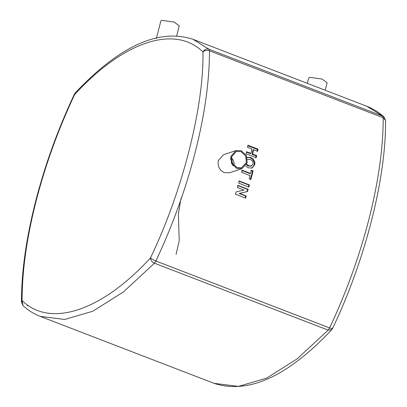 <?xml version="1.0" encoding="UTF-8"?>
<svg xmlns="http://www.w3.org/2000/svg" width="407" height="407" viewBox="0 0 407 407"><rect width="100%" height="100%" fill="white"/><g stroke="black" fill="none" stroke-linecap="round" stroke-linejoin="round"><path stroke-width="0.61" d="M250.361 179.589L252.554 171.077L250.865 170.431M176.704 35.806L179.243 25.865L174.257 22.105L161.803 20.35L160.796 21.164L156.369 38.528M325.218 90.242L327.106 82.83L322.125 79.07L309.671 77.315L308.664 78.129L307.331 83.354M241.265 150.727L246.408 155.56L247.217 162.754L242.002 168.62L236.742 168.452L231.598 163.619L230.789 156.425L236.004 150.559L241.265 150.727M236.004 150.559L223.519 154.711L218.361 160.556C217.445 166.137 219.404 170.157 224.232 172.614L229.517 172.772L242.002 168.62M236.971 167.567L232.336 163.217L231.608 156.741L236.304 151.465L241.036 151.613L245.67 155.962L246.398 162.439L241.702 167.72L236.971 167.567M385.556 120.457L383.984 116.931L382.733 116.168L383.201 117.745L209.468 50.814L209 49.237L382.733 116.168L366.773 106.252L193.04 39.321L209 49.237C206.4 48.555 204.385 49.461 202.956 51.954C174.817 24.334 123.326 41.443 74.598 94.602L74.405 94.154C57.855 129.34 44.856 165.328 35.419 202.131C26.094 238.919 21.434 272.268 21.444 302.182L22.095 300.585C50.234 328.205 101.725 311.101 150.453 257.936C182.194 192.374 204.055 106.603 202.956 51.954C204.665 50.412 206.837 50.036 209.468 50.814C209.473 80.871 204.772 114.499 195.36 151.694C185.796 188.94 172.639 225.376 155.891 260.999C153.327 259.951 151.516 258.928 150.453 257.936C150.651 260.261 151.989 262.022 154.457 263.212L123.413 291.931L92.938 311.177L64.718 319.454L40.227 316.381L213.96 383.318L238.451 386.385L266.677 378.108L297.146 358.862L328.195 330.143L154.457 263.212L155.891 260.999L329.624 327.935C346.377 292.307 359.529 255.871 369.093 218.625C378.505 181.43 383.206 147.807 383.201 117.745L385.556 120.457C386.024 178.8 365.43 259.447 332.595 328.485L331.761 329.711L328.195 330.143L329.624 327.935C332.015 328.795 332.941 328.825 332.402 328.032M245.625 166.041L248.311 167.806L252.096 168.045L254.767 164.642L254.904 162.205L253.164 158.974L250.702 157.499L246.81 157.346M246.556 151.704L246.103 153.775L256.227 157.677L256.685 155.606L252.661 154.055L253.597 149.659L257.626 151.211L258.048 149.155L247.924 145.253L247.497 147.309L251.913 149.008L250.971 153.408L246.556 151.704M251.424 170.233L250.61 173.453L242.17 170.202L241.626 172.303L250.066 175.554L249.216 178.785L250.905 179.436L253.108 170.884L251.424 170.233M231.425 157.667L233.206 160.114L234.173 163.309L233.893 163.4L233.893 165.471M230.494 158.44L232.926 165.664M239.285 181.029L238.695 183.145L248.819 187.047L249.415 184.931L239.285 181.029M235.475 194.18L245.604 198.082L246.24 195.955L239.586 193.391L247.542 191.524L248.184 189.306L238.054 185.404L237.444 187.525L243.997 190.049L236.162 191.89L235.475 194.18M40.227 316.381C33.964 313.96 28.231 310.404 23.016 305.703L22.095 300.585C22.085 271.128 26.694 238.176 35.918 201.724C45.289 165.222 58.186 129.518 74.598 94.602L75.239 92.928L74.405 94.154M245.09 198.138L245.721 196.021L246.24 195.955M245.721 196.021L239.067 193.457L239.586 193.391M239.067 193.457L247.542 191.524M247.018 191.611L247.654 189.408L248.184 189.306M247.654 189.408L237.525 185.506M248.29 187.159L248.875 185.053L249.415 184.931M248.875 185.053L238.751 181.151M252.554 171.077L253.108 170.884M241.621 170.38L250.056 173.631L250.61 173.453M251.816 168.137L254.207 164.871L254.339 162.449L252.594 159.229L253.164 158.974M254.339 162.449L254.904 162.205M252.594 159.229L250.132 157.758L250.702 157.499M250.132 157.758L246.525 157.489M254.207 164.871L254.767 164.642M247.527 159.432L250.29 159.605C252.396 160.338 253.327 161.808 253.073 164.016L251.012 166.168L248.311 165.949L246.428 164.804M251.567 165.949L248.87 165.73L246.698 164.255M248.311 165.949L248.87 165.73M255.657 157.941L256.11 155.886L256.685 155.606M256.11 155.886L252.086 154.334L252.661 154.055M252.086 154.334L253.022 149.959L253.597 149.659M257.046 151.511L257.468 149.466L258.048 149.155M257.468 149.466L247.822 145.747M246.454 152.167L250.397 153.683L250.971 153.408M27.915 305.81L27.172 305.52M383.984 116.931C378.769 112.235 373.036 108.674 366.773 106.252M331.761 329.711C287.49 376.628 248.224 394.495 213.96 383.318M193.04 39.321C158.781 28.144 119.516 46.011 75.239 92.928M23.016 305.703L21.444 302.182M176.094 254.37L179.217 240.695L178.403 214.128L180.749 199.491L182.168 195.991"/></g></svg>
